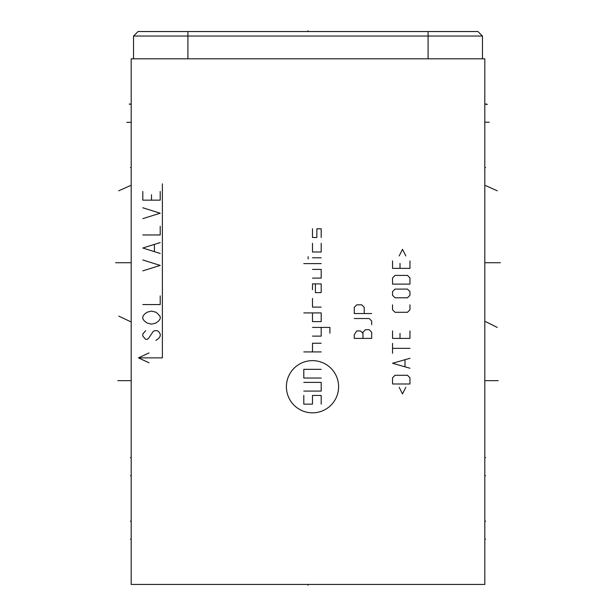 <?xml version="1.0" encoding="UTF-8"?>
<svg xmlns="http://www.w3.org/2000/svg" width="616" height="616" viewBox="0 0 616 616"><rect width="100%" height="100%" fill="white"/><g stroke="black" fill="none" stroke-linecap="round" stroke-linejoin="round"><path stroke-width="0.92" d="M477.978 31.547L482.474 36.044L477.978 31.547L138.023 31.547L133.526 36.044L133.526 58.813L133.526 36.044L138.023 31.547M484.8 58.813L484.8 584.422L131.2 584.422L131.2 58.813L484.8 58.813M482.474 58.813L482.474 36.044L133.526 36.044M131.2 95.965L131.2 112.166M308 30.8L308 31.547L308 30.8M126.781 122.338L130.453 122.338M129.237 104.066L131.2 104.066L129.437 104.266M131.2 167.591L130.453 167.591L131.2 167.591M131.2 475.644L130.453 475.644L131.2 475.644M118.765 190.791L130.453 185.578M115.608 262.732L130.446 262.732M118.765 316.1L130.438 321.621M117.841 380.65L130.438 380.65M131.2 457.657L130.438 457.657M131.2 539.169L130.438 539.169L131.2 539.169M131.2 521.182L130.438 521.182M312.497 412.843A26.103 26.103 0 0 0 338.6 386.74A26.103 26.103 0 0 0 312.497 360.63A26.103 26.103 0 0 0 286.394 386.74A26.103 26.103 0 0 0 312.497 412.843M312.497 298.413L312.497 307.115L321.198 307.115M312.497 312.913L312.497 321.621L321.198 321.621L321.198 312.913L303.796 312.913M329.899 333.218L329.899 327.419L312.497 327.419M312.497 336.12L321.198 336.12L321.198 327.419M321.198 343.228L312.497 343.228L312.497 351.929M321.198 351.929L303.796 351.929M315.4 283.907L315.4 292.608L321.198 292.608L321.198 283.907L312.497 283.907L312.497 289.713M312.497 278.109L321.198 278.109L321.198 269.408L312.497 269.408M321.198 263.602L303.796 263.602M321.198 257.804L312.497 257.804M308.146 258.889L308.146 256.718M312.497 243.297L312.497 251.998L321.198 251.998L321.198 243.297M312.497 228.798L312.497 237.499L316.847 237.499L316.847 228.798L321.198 228.798L321.198 237.499M303.796 382.39L321.198 382.39L321.198 391.091L303.796 391.091M321.198 378.039L303.796 378.039L303.796 369.33L321.198 369.33M303.796 395.441L303.796 404.142L312.497 404.142L312.497 395.441L321.198 395.441L321.198 404.142M362.97 338.4L362.97 333.425L360.483 330.938L356.749 330.938L354.269 334.673L354.269 338.4L371.671 338.4L371.671 332.186L369.184 329.699L365.457 329.699L362.97 332.186L362.97 333.425M371.671 324.724L371.671 320.998L369.184 318.51L354.269 318.51M364.21 313.536L364.21 307.322L361.723 304.835L356.749 304.835L354.269 307.322L354.269 313.536L371.671 313.536M399.183 387.295L402.502 393.924L405.813 387.295M409.956 383.984L409.956 377.77L407.476 375.283L395.041 375.283L392.554 377.77L392.554 383.984L409.956 383.984M409.956 358.289L392.554 363.263L409.956 368.237M404.989 366.582L404.989 359.944M409.956 348.348L392.554 348.348M392.554 353.315L392.554 343.374M392.554 330.938L392.554 338.4L409.956 338.4L409.956 330.938M400.015 333.425L400.015 338.4M392.554 304.835L392.554 309.81L395.041 312.297L407.476 312.297L409.956 309.81L409.956 304.835M407.476 297.79L409.956 295.303L409.956 291.576L407.476 289.089L395.041 289.089L392.554 291.576L392.554 295.303L395.041 297.79L407.476 297.79M409.956 284.115L409.956 277.901L407.476 275.414L395.041 275.414L392.554 277.901L392.554 284.115L409.956 284.115M392.554 260.907L392.554 268.368L409.956 268.368L409.956 260.907M400.015 263.394L400.015 268.368M405.813 255.94L402.502 249.311L399.183 255.94M162.385 183.838L162.385 357.873L138.454 357.873L149.026 362.801M149.026 352.945L138.454 357.873M145.707 330.684L142.804 333.949L142.804 336.12L145.707 339.385L147.155 339.385L148.61 338.3L152.96 331.77L154.408 330.684L157.311 330.684L158.759 331.77L160.214 333.949L160.214 336.12L158.759 338.3L155.856 340.471M157.311 313.275L160.214 316.539L160.214 318.718L158.759 320.89L155.856 323.069L151.505 324.155L147.155 323.069L144.26 320.89L142.804 318.718L142.804 316.539L144.26 314.368L147.155 312.189L151.505 311.103L155.856 312.189L157.311 313.275M142.804 304.574L160.214 304.574L160.214 295.873M142.804 270.855L160.214 265.419L142.804 259.975M160.214 253.453L142.804 248.009L160.214 242.573M154.408 251.274L154.408 244.752M142.804 234.958L160.214 234.958L160.214 226.257M142.804 218.642L160.214 213.205L142.804 207.769M142.804 191.453L142.804 200.154L160.214 200.154L160.214 191.453M151.505 200.154L151.505 194.71M489.22 122.199L485.562 122.199M487.341 104.481L484.8 104.066L486.763 104.066M497.235 190.791L485.562 185.578M500.392 262.732L485.577 262.732M497.235 327.419L485.577 321.621M498.159 380.65L485.577 380.65M484.8 167.591L485.577 167.591L484.8 167.591M484.8 475.644L485.577 475.644L484.8 475.644M484.8 457.657L485.577 457.657M484.8 539.169L485.577 539.169L484.8 539.169M484.8 521.182L485.577 521.182M308 584.422L308 585.2L308 584.422M187.911 31.547L187.911 58.813M428.089 31.547L428.089 58.813"/></g></svg>
